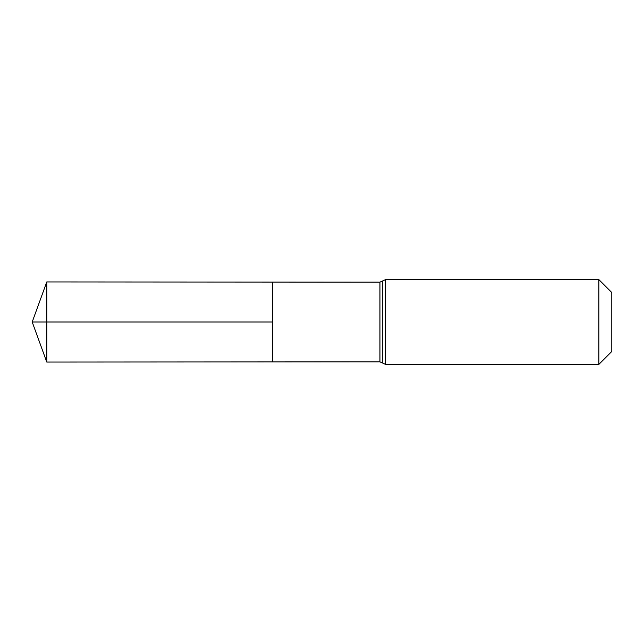 <?xml version="1.0" encoding="UTF-8"?>
<svg xmlns="http://www.w3.org/2000/svg" width="644" height="644" viewBox="0 0 644 644"><rect width="100%" height="100%" fill="white"/><g stroke="black" fill="none" stroke-linecap="round" stroke-linejoin="round"><path stroke-width="0.97" d="M379.944 361.848L382.769 363.111L382.769 280.889L379.944 282.153L379.944 361.848L272.525 361.912L272.525 282.088L272.525 361.912L46.779 362.057L46.779 322L272.525 322L32.2 322L272.525 322M598.84 279.593L598.84 364.407L611.8 351.455L611.8 292.545L598.84 279.593L385.611 279.593L385.611 364.407L382.802 363.144L382.769 280.889M379.944 282.153L46.779 281.943L46.779 322M385.611 279.593L382.802 280.856M598.84 364.407L385.611 364.407M46.779 281.943L32.2 322L46.779 362.057"/></g></svg>
